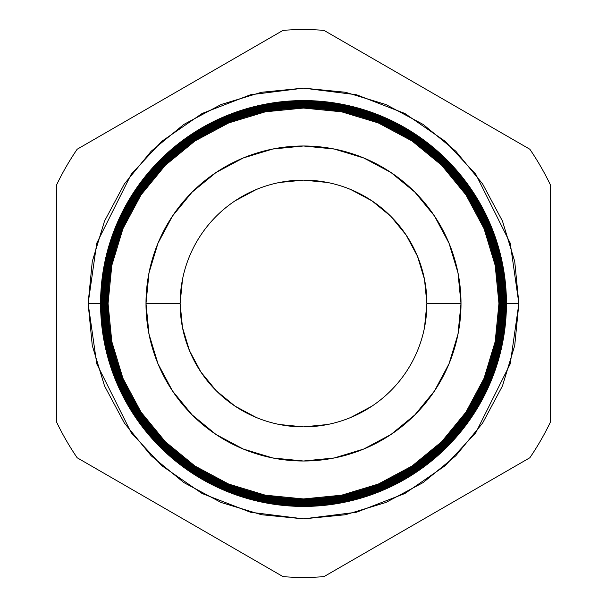 <?xml version="1.0" encoding="UTF-8"?>
<svg xmlns="http://www.w3.org/2000/svg" width="607" height="607" viewBox="0 0 607 607"><rect width="100%" height="100%" fill="white"/><g stroke="black" fill="none" stroke-linecap="round" stroke-linejoin="round"><path stroke-width="0.91" d="M424.513 327.568L426.88 303.5L424.513 279.432L426.88 303.5A123.38 123.38 0 0 0 303.5 180.12A123.38 123.38 0 0 0 180.12 303.5L182.487 327.568L180.12 303.5L145.991 303.5A157.509 157.509 0 0 1 303.5 145.991A157.509 157.509 0 0 1 461.009 303.5L426.88 303.5L424.513 279.432L417.495 256.283L424.513 279.432M372.03 406.106L350.717 417.495M327.537 424.521L303.5 426.88L279.41 424.513L303.5 426.88M256.283 417.495L234.955 406.091L216.251 390.749L200.909 372.045L189.505 350.717L182.487 327.568L189.505 350.717L200.909 372.045L216.251 390.749L234.955 406.091L256.283 417.495M182.487 279.432L180.12 303.5A123.38 123.38 0 0 1 303.5 180.12A123.38 123.38 0 0 1 426.88 303.5A123.38 123.38 0 0 1 303.5 426.88A123.38 123.38 0 0 1 180.12 303.5L182.487 327.568M234.97 200.894L256.283 189.505M279.463 182.479L303.5 180.12L327.59 182.487L303.5 180.12M350.717 189.505L372.045 200.909L390.749 216.251L406.091 234.955L417.495 256.283L406.091 234.955L390.749 216.251L372.045 200.909L350.717 189.505M108.016 303.5A195.484 195.484 0 0 1 303.5 108.016A195.484 195.484 0 0 1 498.984 303.5L499.394 303.5A195.894 195.894 0 0 0 303.5 107.606A195.894 195.894 0 0 0 107.606 303.5A195.894 195.894 0 0 1 303.5 107.606A195.894 195.894 0 0 1 499.394 303.5L499.728 303.5A196.228 196.228 0 0 0 303.5 107.272A196.228 196.228 0 0 0 107.272 303.5L107.272 303.5A196.228 196.228 0 0 0 303.5 499.728A196.228 196.228 0 0 0 499.728 303.5A196.228 196.228 0 0 1 303.5 499.728A196.228 196.228 0 0 1 107.272 303.5L106.84 303.5A196.66 196.66 0 0 0 303.5 500.16A196.66 196.66 0 0 0 500.16 303.5L499.394 303.5A195.894 195.894 0 0 1 303.5 499.394A195.894 195.894 0 0 1 107.606 303.5L108.054 303.5A195.446 195.446 0 0 1 303.5 108.054A195.446 195.446 0 0 1 498.946 303.5L498.984 303.5A195.484 195.484 0 0 0 303.5 108.016A195.484 195.484 0 0 0 108.016 303.5A195.484 195.484 0 0 0 303.5 498.984A195.484 195.484 0 0 0 498.984 303.5L498.946 303.5A195.446 195.446 0 0 1 303.5 498.946A195.446 195.446 0 0 1 108.054 303.5L107.606 303.5A195.894 195.894 0 0 0 303.5 499.394A195.894 195.894 0 0 0 499.394 303.5L498.984 303.5A195.484 195.484 0 0 1 303.5 498.984A195.484 195.484 0 0 1 108.016 303.5L88.136 303.5L96.748 243.195L131.211 174.277L161.887 141.241L202.154 113.471L250.486 94.76L303.5 88.136L356.514 94.76L404.846 113.471L445.113 141.241L475.789 174.277L510.252 243.195L518.864 303.5L514.728 345.512L502.475 385.915L482.573 423.147L455.789 455.789L423.147 482.573L385.915 502.475L345.512 514.728L303.5 518.864L261.488 514.728L221.085 502.475L183.853 482.573L151.211 455.789L124.427 423.147L104.525 385.915L92.272 345.512L88.136 303.5L92.272 261.488L104.525 221.085L124.427 183.853L151.211 151.211L183.853 124.427L221.085 104.525L261.488 92.272L303.5 88.136L345.512 92.272L385.915 104.525L423.147 124.427L455.789 151.211L482.573 183.853L502.475 221.085L514.728 261.488L518.864 303.5L510.252 363.805L475.789 432.723L445.113 465.759L404.846 493.529L356.514 512.24L303.5 518.864L250.486 512.24L202.154 493.529L161.887 465.759L131.211 432.723L96.748 363.805L88.136 303.5M500.472 303.5A196.972 196.972 0 0 1 303.5 500.472A196.972 196.972 0 0 1 106.529 303.5L106.073 303.5A197.427 197.427 0 0 0 303.5 500.927A197.427 197.427 0 0 0 500.927 303.5L500.16 303.5A196.66 196.66 0 0 1 303.5 500.16A196.66 196.66 0 0 1 106.84 303.5L106.529 303.5A196.972 196.972 0 0 0 303.5 500.472A196.972 196.972 0 0 0 500.472 303.5A196.972 196.972 0 0 0 303.5 106.529A196.972 196.972 0 0 0 106.529 303.5L106.84 303.5A196.66 196.66 0 0 1 303.5 106.84A196.66 196.66 0 0 1 500.16 303.5L500.927 303.5A197.427 197.427 0 0 1 303.5 500.927A197.427 197.427 0 0 1 106.073 303.5L105.307 303.5A198.193 198.193 0 0 0 303.5 501.693A198.193 198.193 0 0 0 501.693 303.5L501.215 303.5A197.715 197.715 0 0 1 303.5 501.215A197.715 197.715 0 0 1 105.785 303.5A197.715 197.715 0 0 0 303.5 501.215A197.715 197.715 0 0 0 501.215 303.5L501.215 303.5A197.715 197.715 0 0 0 303.5 105.785A197.715 197.715 0 0 0 105.785 303.5L106.073 303.5A197.427 197.427 0 0 1 303.5 106.073A197.427 197.427 0 0 1 500.927 303.5A197.427 197.427 0 0 0 303.5 106.073A197.427 197.427 0 0 0 106.073 303.5L106.529 303.5A196.972 196.972 0 0 1 303.5 106.529A196.972 196.972 0 0 1 500.472 303.5M501.959 303.5A198.459 198.459 0 0 1 303.5 501.959A198.459 198.459 0 0 1 105.041 303.5L104.541 303.5A198.959 198.959 0 0 0 303.5 502.459A198.959 198.959 0 0 0 502.459 303.5L501.693 303.5A198.193 198.193 0 0 1 303.5 501.693A198.193 198.193 0 0 1 105.307 303.5L105.041 303.5A198.459 198.459 0 0 0 303.5 501.959A198.459 198.459 0 0 0 501.959 303.5A198.459 198.459 0 0 0 303.5 105.041A198.459 198.459 0 0 0 105.041 303.5L105.307 303.5A198.193 198.193 0 0 1 303.5 105.307A198.193 198.193 0 0 1 501.693 303.5L502.459 303.5A198.959 198.959 0 0 1 303.5 502.459A198.959 198.959 0 0 1 104.541 303.5L103.774 303.5A199.726 199.726 0 0 0 303.5 503.226A199.726 199.726 0 0 0 503.226 303.5L502.702 303.5A199.202 199.202 0 0 1 303.5 502.702A199.202 199.202 0 0 1 104.298 303.5A199.202 199.202 0 0 0 303.5 502.702A199.202 199.202 0 0 0 502.702 303.5L502.702 303.5A199.202 199.202 0 0 0 303.5 104.298A199.202 199.202 0 0 0 104.298 303.5L104.541 303.5A198.959 198.959 0 0 1 303.5 104.541A198.959 198.959 0 0 1 502.459 303.5A198.959 198.959 0 0 0 303.5 104.541A198.959 198.959 0 0 0 104.541 303.5L105.041 303.5A198.459 198.459 0 0 1 303.5 105.041A198.459 198.459 0 0 1 501.959 303.5M503.446 303.5A199.946 199.946 0 0 1 303.5 503.446A199.946 199.946 0 0 1 103.554 303.5L103.008 303.5A200.492 200.492 0 0 0 303.5 503.992A200.492 200.492 0 0 0 503.992 303.5L503.226 303.5A199.726 199.726 0 0 1 303.5 503.226A199.726 199.726 0 0 1 103.774 303.5L103.554 303.5A199.946 199.946 0 0 0 303.5 503.446A199.946 199.946 0 0 0 503.446 303.5A199.946 199.946 0 0 0 303.5 103.554A199.946 199.946 0 0 0 103.554 303.5L103.774 303.5A199.726 199.726 0 0 1 303.5 103.774A199.726 199.726 0 0 1 503.226 303.5L503.992 303.5A200.492 200.492 0 0 1 303.5 503.992A200.492 200.492 0 0 1 103.008 303.5L102.242 303.5A201.258 201.258 0 0 0 303.5 504.758A201.258 201.258 0 0 0 504.758 303.5L504.197 303.5A200.697 200.697 0 0 1 303.5 504.197A200.697 200.697 0 0 1 102.803 303.5A200.697 200.697 0 0 0 303.5 504.197A200.697 200.697 0 0 0 504.197 303.5L504.197 303.5A200.697 200.697 0 0 0 303.5 102.803A200.697 200.697 0 0 0 102.803 303.5L103.008 303.5A200.492 200.492 0 0 1 303.5 103.008A200.492 200.492 0 0 1 503.992 303.5A200.492 200.492 0 0 0 303.5 103.008A200.492 200.492 0 0 0 103.008 303.5L103.554 303.5A199.946 199.946 0 0 1 303.5 103.554A199.946 199.946 0 0 1 503.446 303.5M504.941 303.5A201.441 201.441 0 0 1 303.5 504.941A201.441 201.441 0 0 1 102.059 303.5L101.475 303.5A202.025 202.025 0 0 0 303.5 505.525A202.025 202.025 0 0 0 505.525 303.5L504.758 303.5A201.258 201.258 0 0 1 303.5 504.758A201.258 201.258 0 0 1 102.242 303.5L102.059 303.5A201.441 201.441 0 0 0 303.5 504.941A201.441 201.441 0 0 0 504.941 303.5A201.441 201.441 0 0 0 303.5 102.059A201.441 201.441 0 0 0 102.059 303.5L102.242 303.5A201.258 201.258 0 0 1 303.5 102.242A201.258 201.258 0 0 1 504.758 303.5L505.525 303.5A202.025 202.025 0 0 1 303.5 505.525A202.025 202.025 0 0 1 101.475 303.5L100.709 303.5A202.791 202.791 0 0 0 303.5 506.291A202.791 202.791 0 0 0 506.291 303.5L505.684 303.5A202.184 202.184 0 0 1 303.5 505.684A202.184 202.184 0 0 1 101.316 303.5A202.184 202.184 0 0 0 303.5 505.684A202.184 202.184 0 0 0 505.684 303.5L505.684 303.5A202.184 202.184 0 0 0 303.5 101.316A202.184 202.184 0 0 0 101.316 303.5L101.475 303.5A202.025 202.025 0 0 1 303.5 101.475A202.025 202.025 0 0 1 505.525 303.5A202.025 202.025 0 0 0 303.5 101.475A202.025 202.025 0 0 0 101.475 303.5L102.059 303.5A201.441 201.441 0 0 1 303.5 102.059A201.441 201.441 0 0 1 504.941 303.5M506.428 303.5A202.928 202.928 0 0 1 303.5 506.428A202.928 202.928 0 0 1 100.572 303.5A202.928 202.928 0 0 0 303.5 506.428A202.928 202.928 0 0 0 506.428 303.5L506.291 303.5A202.791 202.791 0 0 1 303.5 506.291A202.791 202.791 0 0 1 100.709 303.5L100.709 303.5A202.791 202.791 0 0 1 303.5 100.709A202.791 202.791 0 0 1 506.291 303.5L506.428 303.5A202.928 202.928 0 0 0 303.5 100.572A202.928 202.928 0 0 0 100.572 303.5A202.928 202.928 0 0 1 303.5 100.572A202.928 202.928 0 0 1 506.428 303.5M77.157 457.761L283.074 576.65A273.916 273.916 0 0 0 323.926 576.65L529.843 457.761A273.916 273.916 0 0 0 550.268 422.389L550.268 184.611A273.916 273.916 0 0 0 529.843 149.239L323.926 30.35A273.916 273.916 0 0 0 283.074 30.35L77.157 149.239A273.916 273.916 0 0 0 56.732 184.611L56.732 422.389A273.916 273.916 0 0 0 77.157 457.761A273.916 273.916 0 0 1 56.732 422.389L56.732 184.611A273.916 273.916 0 0 1 77.157 149.239L283.074 30.35A273.916 273.916 0 0 1 323.926 30.35L529.843 149.239A273.916 273.916 0 0 1 550.268 184.611L550.268 422.389A273.916 273.916 0 0 1 529.843 457.761L323.926 576.65A273.916 273.916 0 0 1 283.074 576.65L77.157 457.761M145.991 303.5L149.019 272.771L157.979 243.225L172.532 215.993L192.123 192.123L215.993 172.532L243.225 157.979L272.771 149.019L303.5 145.991L334.229 149.019L363.775 157.979L391.007 172.532L414.877 192.123L434.468 215.993L449.021 243.225L457.982 272.771L461.009 303.5L457.982 334.229L449.021 363.775L434.468 391.007L414.877 414.877L391.007 434.468L363.775 449.021L334.229 457.982L303.5 461.009L272.771 457.982L243.225 449.021L215.993 434.468L192.123 414.877L172.532 391.007L157.979 363.775L149.019 334.229L145.991 303.5L180.12 303.5A123.38 123.38 0 0 0 303.5 426.88A123.38 123.38 0 0 0 426.88 303.5L461.009 303.5A157.509 157.509 0 0 1 303.5 461.009A157.509 157.509 0 0 1 145.991 303.5L147.334 324.055M303.5 461.009L324.055 459.666M461.009 303.5L459.666 282.945M303.5 145.991L282.945 147.334M498.946 303.5L495.191 265.373L484.075 228.702L466.009 194.915L441.706 165.294L412.085 140.991L378.298 122.925L341.627 111.809L303.5 108.054L265.373 111.809L228.702 122.925L194.915 140.991L165.294 165.294L140.991 194.915L122.925 228.702L111.809 265.373L108.054 303.5L111.809 341.627L122.925 378.298L140.991 412.085L165.294 441.706L194.915 466.009L228.702 484.075L265.373 495.191L303.5 498.946L341.627 495.191L378.298 484.075L412.085 466.009L441.706 441.706L466.009 412.085L484.075 378.298L495.191 341.627L498.946 303.5M506.291 303.5A202.791 202.791 0 0 0 303.5 100.709A202.791 202.791 0 0 0 100.709 303.5L101.316 303.5A202.184 202.184 0 0 1 303.5 101.316A202.184 202.184 0 0 1 505.684 303.5L506.291 303.5M504.758 303.5A201.258 201.258 0 0 0 303.5 102.242A201.258 201.258 0 0 0 102.242 303.5L102.803 303.5A200.697 200.697 0 0 1 303.5 102.803A200.697 200.697 0 0 1 504.197 303.5L504.758 303.5M503.226 303.5A199.726 199.726 0 0 0 303.5 103.774A199.726 199.726 0 0 0 103.774 303.5L104.298 303.5A199.202 199.202 0 0 1 303.5 104.298A199.202 199.202 0 0 1 502.702 303.5L503.226 303.5M501.693 303.5A198.193 198.193 0 0 0 303.5 105.307A198.193 198.193 0 0 0 105.307 303.5L105.785 303.5A197.715 197.715 0 0 1 303.5 105.785A197.715 197.715 0 0 1 501.215 303.5L501.693 303.5M500.16 303.5A196.66 196.66 0 0 0 303.5 106.84A196.66 196.66 0 0 0 106.84 303.5L107.272 303.5A196.228 196.228 0 0 1 303.5 107.272A196.228 196.228 0 0 1 499.728 303.5L500.16 303.5M498.984 303.5L518.864 303.5"/></g></svg>

